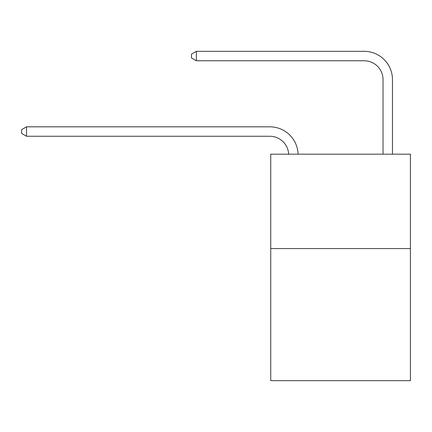 <?xml version="1.0" encoding="UTF-8"?>
<svg xmlns="http://www.w3.org/2000/svg" width="432" height="432" viewBox="0 0 432 432"><rect width="100%" height="100%" fill="white"/><g stroke="black" fill="none" stroke-linecap="round" stroke-linejoin="round"><path stroke-width="0.65" d="M410.4 248.557L410.4 380.673L270.734 380.673L270.734 154.186L410.4 154.186L410.4 248.557L270.734 248.557M269.789 136.258A18.873 18.873 -31 0 1 288.641 154.186A18.873 18.873 -144.1 0 0 269.789 136.258L26.509 136.258L21.6 133.429L21.6 129.654L26.509 126.819L269.789 126.819A28.312 28.312 149 0 1 298.085 154.186M383.033 154.186L383.033 79.639A18.873 18.873 0 0 0 364.16 60.761L196.371 60.761L191.462 57.931L191.462 54.157L196.371 51.327L364.16 51.327A28.312 28.312 16.5 0 1 392.472 79.639L392.472 154.186M383.033 79.639A18.873 18.873 -163.5 0 0 364.16 60.761A18.873 18.873 -163.5 0 1 383.033 79.639A18.873 18.873 -163.5 0 0 364.16 60.761A18.873 18.873 -163.5 0 1 383.033 79.639A18.873 18.873 -163.5 0 0 364.16 60.761A18.873 18.873 -163.5 0 1 383.033 79.639A18.873 18.873 -163.5 0 0 364.16 60.761A18.873 18.873 -163.5 0 1 383.033 79.639A18.873 18.873 -163.5 0 0 364.16 60.761A18.873 18.873 -163.5 0 1 383.033 79.639A18.873 18.873 -163.5 0 0 364.16 60.761A18.873 18.873 -163.5 0 1 383.033 79.639A18.873 18.873 -163.5 0 0 364.16 60.761A18.873 18.873 -163.5 0 1 383.033 79.639A18.873 18.873 -163.5 0 0 364.16 60.761A18.873 18.873 -163.5 0 1 383.033 79.639A18.873 18.873 -163.5 0 0 364.16 60.761A18.873 18.873 -163.5 0 1 383.033 79.639A18.873 18.873 -163.5 0 0 364.16 60.761A18.873 18.873 -163.5 0 1 383.033 79.639A18.873 18.873 -163.5 0 0 364.16 60.761A18.873 18.873 -163.5 0 1 383.033 79.639A18.873 18.873 -163.5 0 0 364.16 60.761A18.873 18.873 -163.5 0 1 383.033 79.639A18.873 18.873 -163.5 0 0 364.16 60.761A18.873 18.873 -163.5 0 1 383.033 79.639A18.873 18.873 -163.5 0 0 364.16 60.761A18.873 18.873 -163.5 0 1 383.033 79.639A18.873 18.873 -163.5 0 0 364.16 60.761A18.873 18.873 -163.5 0 1 383.033 79.639A18.873 18.873 -163.5 0 0 364.16 60.761A18.873 18.873 -163.5 0 1 383.033 79.639A18.873 18.873 -163.5 0 0 364.16 60.761A18.873 18.873 -163.5 0 1 383.033 79.639A18.873 18.873 -163.5 0 0 364.16 60.761A18.873 18.873 -163.5 0 1 383.033 79.639A18.873 18.873 -163.5 0 0 364.16 60.761A18.873 18.873 -163.5 0 1 383.033 79.639A18.873 18.873 -163.5 0 0 364.16 60.761M196.371 60.761L196.371 51.327L364.16 51.327M26.509 126.819L26.509 136.258"/></g></svg>

